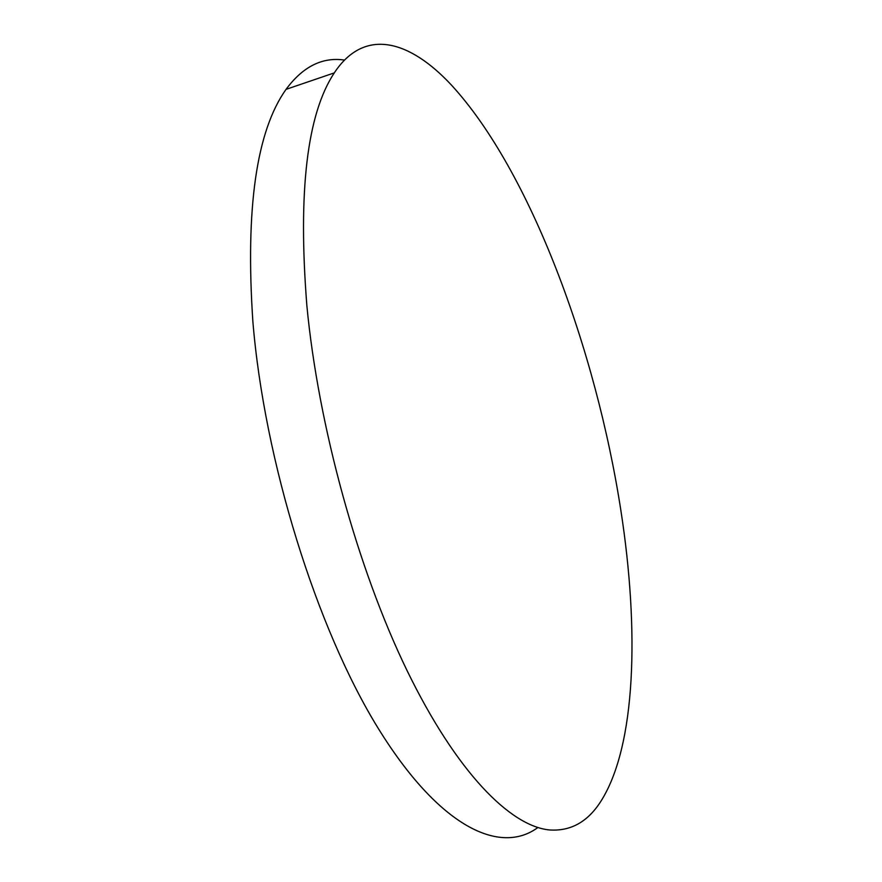 <?xml version="1.0" encoding="UTF-8"?>
<svg xmlns="http://www.w3.org/2000/svg" width="882" height="882" viewBox="0 0 882 882"><rect width="100%" height="100%" fill="white"/><g stroke="black" fill="none" stroke-linecap="round" stroke-linejoin="round"><path stroke-width="1.32" d="M451.397 85.036C530.082 170.59 596.023 349.029 620.95 510.943C639.296 629.55 636.242 746.128 600.686 801.584C587.644 821.958 570.566 831.417 549.453 829.951C510.193 826.147 456.49 772.136 407.087 670.629C357.838 569.243 318.292 426.061 306.87 305.69C297.862 191.725 307.002 114.12 334.289 72.886C364.487 27.088 409.568 40.109 451.397 85.036M537.855 827.537C500.16 855.319 439.269 827.514 377.882 727.793C316.682 628.546 264.302 461.088 252.858 321.401C245.328 208.417 256.397 131.076 286.044 89.358C302.901 66.569 322.382 56.801 344.498 60.075M334.289 72.886L286.044 89.358"/></g></svg>
